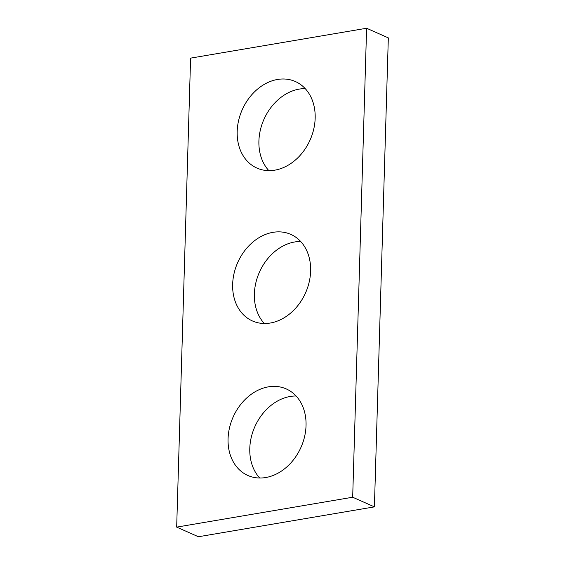 <?xml version="1.0" encoding="UTF-8"?>
<svg xmlns="http://www.w3.org/2000/svg" width="565" height="565" viewBox="0 0 565 565"><rect width="100%" height="100%" fill="white"/><g stroke="black" fill="none" stroke-linecap="round" stroke-linejoin="round"><path stroke-width="0.85" d="M366.6 28.25L190.596 58.131L176.675 527.117L198.4 536.75L374.404 506.869L388.325 37.883L366.6 28.25L352.68 497.228L374.404 506.869M176.675 527.117L352.68 497.228M274.83 170.157A47.34 37.156 -66.1 0 0 313.73 129.159A47.34 37.156 -66.1 0 0 295.375 81.537A47.34 37.156 -66.1 0 0 242.215 109.744A47.34 37.156 -66.1 0 0 256.976 168.088A47.34 37.156 -66.1 0 0 274.83 170.157M305.227 88.627A47.34 37.156 -66.1 0 0 263.933 119.377A47.34 37.156 -66.1 0 0 268.848 170.63M270.296 323.025A47.34 37.156 -66.1 0 0 309.189 282.027A47.34 37.156 -66.1 0 0 290.834 234.404A47.34 37.156 -66.1 0 0 237.674 262.619A47.34 37.156 -66.1 0 0 252.442 320.955A47.34 37.156 -66.1 0 0 270.296 323.025M300.686 241.495A47.34 37.156 -66.1 0 0 259.399 272.252A47.34 37.156 -66.1 0 0 264.314 323.505M265.705 477.538A47.34 37.156 -66.1 0 0 304.606 436.547A47.34 37.156 -66.1 0 0 286.25 388.918A47.34 37.156 -66.1 0 0 233.091 417.132A47.34 37.156 -66.1 0 0 247.858 475.476A47.34 37.156 -66.1 0 0 265.705 477.538M296.102 396.009A47.34 37.156 -66.1 0 0 254.815 426.766A47.34 37.156 -66.1 0 0 259.723 478.018"/></g></svg>
